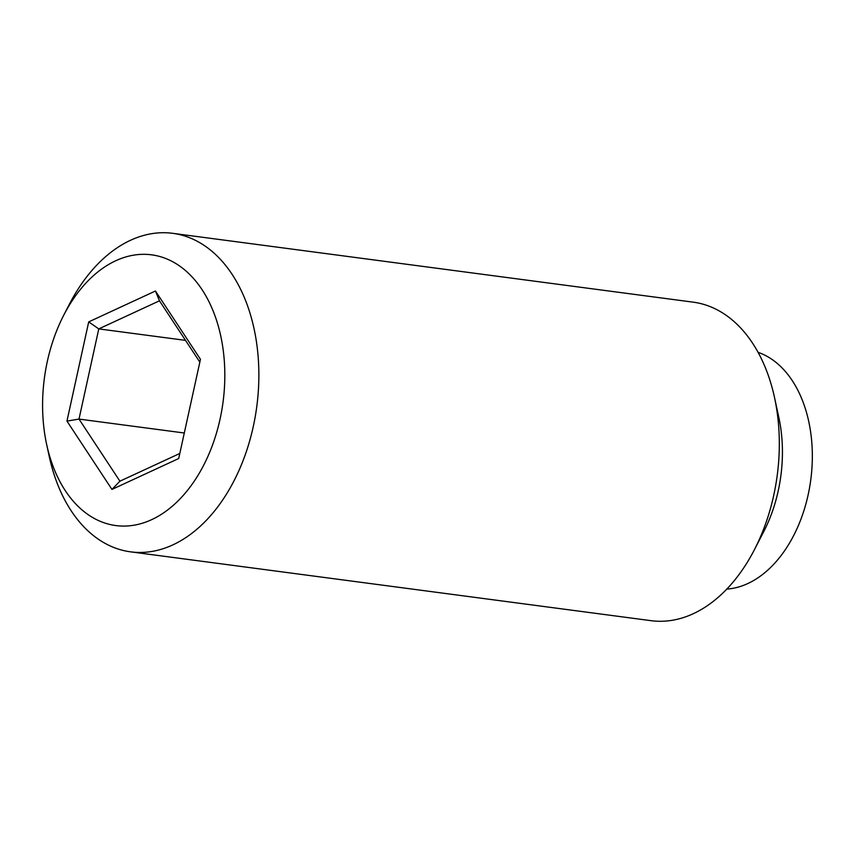 <?xml version="1.0" encoding="UTF-8"?>
<svg xmlns="http://www.w3.org/2000/svg" width="854" height="854" viewBox="0 0 854 854"><rect width="100%" height="100%" fill="white"/><g stroke="black" fill="none" stroke-linecap="round" stroke-linejoin="round"><path stroke-width="1.28" d="M66.954 421.097L88.709 321.894L155.449 291L200.455 359.32L178.7 458.523L111.949 489.417L66.954 421.097L79.006 419.079L119.912 481.186L179.81 453.463M155.449 291L159.463 300.811L98.776 328.897L79.006 419.079L184.293 432.999M199.836 362.117L159.463 300.811M185.51 340.362L98.776 328.897L88.709 321.894M119.912 481.186L111.949 489.417M223.033 348.87A136.555 90.129 97.5 0 1 156.186 517.385A136.555 90.129 97.5 0 1 46.66 444.496A136.555 90.129 97.5 0 1 63.762 315.158A136.555 90.129 97.5 0 1 156.133 255.613A136.555 90.129 97.5 0 1 223.033 348.87M726.775 589.1A120.489 79.518 -82.5 0 0 810.777 479.756A120.489 79.518 -82.5 0 0 758.096 352.328M130.587 551.844L651.058 620.677A160.648 106.024 -82.5 0 0 754.402 549.709L763.743 531.594A120.489 79.518 -82.5 0 0 778.837 417.478L774.525 397.548A160.648 106.024 -82.5 0 0 693.181 302.156L172.711 233.323A160.648 106.024 97.5 0 1 256.755 343.948A160.648 106.024 97.5 0 1 130.587 551.844A160.648 106.024 97.5 0 1 49.244 456.452L46.66 444.496M63.762 315.158L69.366 304.291A160.648 106.024 97.5 0 1 172.711 233.323M754.402 549.709A160.648 106.024 -82.5 0 0 774.525 397.548"/></g></svg>
